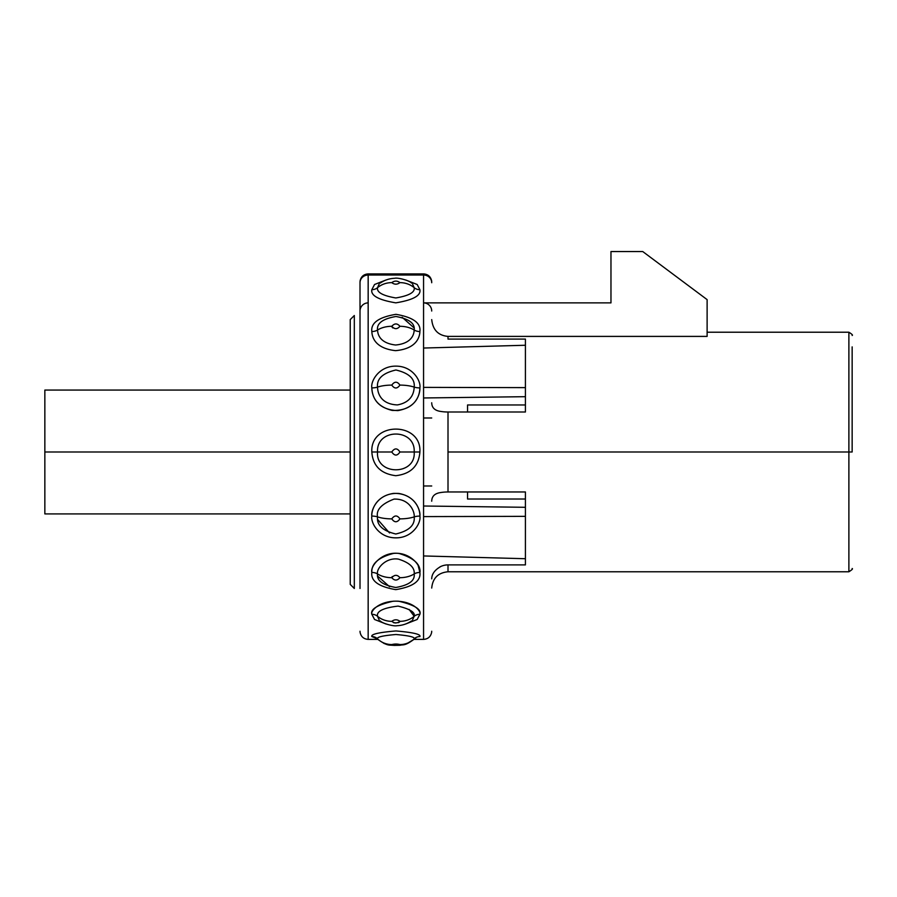 <?xml version="1.0" encoding="UTF-8"?>
<svg xmlns="http://www.w3.org/2000/svg" width="897" height="897" viewBox="0 0 897 897"><rect width="100%" height="100%" fill="white"/><g stroke="black" fill="none" stroke-linecap="round" stroke-linejoin="round"><path stroke-width="1.35" d="M350.234 584.396L350.234 319.59L354.315 315.509L354.315 588.466L354.315 315.509L350.234 319.59L350.234 584.396L354.315 588.466L350.234 584.396M525.418 507.298L525.418 516.347L525.418 507.298L423.563 506.009L525.418 507.298L525.418 491.971L448.007 491.971L448.007 451.987L848.887 451.987L848.887 571.77L848.887 451.987L852.15 451.987L848.887 451.987L848.887 332.215L848.887 451.987L448.007 451.987L448.007 412.003L525.418 412.003L525.418 387.627L525.418 396.687L423.563 397.965L525.418 396.687M852.15 346.881L852.15 451.987M525.418 387.627L423.563 387.381L525.418 387.627L525.418 339.088L448.007 339.088L448.007 336.397L707.116 336.397L707.116 299.62L707.116 336.397L448.007 336.397C438.229 335.5 432.803 329.894 431.715 319.59C432.803 329.894 438.229 335.5 448.007 336.397M431.715 485.983L423.563 485.983M423.563 417.991L431.715 417.991M525.418 404.962L467.561 404.962L525.418 404.962M467.561 499.024L525.418 499.024L467.561 499.024L467.561 491.971M525.418 553L525.418 516.347L423.563 516.594L525.418 516.347L525.418 558.719L423.563 555.949M431.715 578.845C431.805 573.934 434.899 569.786 441.01 566.388A16.292 15.361 0 0 1 448.007 564.897L448.007 571.77L448.007 564.897L525.418 564.897L525.418 558.719M439.866 566.949L440.819 566.467M423.563 302.883L610.969 302.883L610.969 251.552L642.745 251.552L707.116 299.62L642.745 251.552L610.969 251.552L610.969 302.883L423.563 302.883A8.151 8.151 0 0 1 431.715 311.035M368.162 302.883A8.151 8.151 0 0 0 360.011 311.035M360.011 294.272L360.011 315.509L360.011 294.272M360.011 588.466L360.011 282.734A8.151 7.692 0 0 1 368.162 275.031A8.151 7.692 180 0 0 360.011 282.734L360.011 588.466M431.715 282.05L431.648 280.963C430.706 276.601 428.015 274.247 423.563 273.899L423.563 275.031L423.563 273.899L368.162 273.899L368.162 275.031L368.162 273.899C363.767 274.235 361.087 276.545 360.101 280.839L360.011 282.05M423.563 275.031L368.162 275.031L368.162 639.393L368.162 275.031L423.563 275.031A8.151 7.692 0 0 1 431.715 282.734A8.151 7.692 180 0 0 423.563 275.031L423.563 639.393L423.563 275.031M371.829 636.545L376.662 638.485L371.829 636.545A8.151 8.028 -179.8 0 1 377.536 638.843A20.373 20.059 0 0 0 391.787 644.573A20.373 20.059 180 0 1 377.536 638.843A8.151 8.028 0.2 0 0 371.829 636.545C370.741 634.269 378.781 632.396 395.958 630.95C413.046 632.43 421.029 634.291 419.897 636.545C421.029 634.291 413.046 632.43 395.958 630.95C378.781 632.396 370.741 634.269 371.829 636.545M371.829 614.288L374.542 619.479L386.102 624.032L374.542 619.479L371.829 614.288A8.151 7.053 -179.9 0 1 377.536 616.306L379.162 619.973L377.536 616.306A20.373 17.637 0 0 0 391.787 621.341A20.373 17.637 -0 0 1 390.363 621.296A20.373 17.637 180 0 0 391.787 621.341A20.373 17.637 180 0 1 377.536 616.306A8.151 7.053 0.1 0 0 371.829 614.288C370.259 609.242 377.345 604.892 393.121 601.225C412.429 600.295 421.411 611.16 419.897 614.288C421.489 609.287 414.436 604.937 398.739 601.225C379.442 600.216 370.282 611.149 371.829 614.288M405.623 624.032L417.183 619.479L419.897 614.288L417.183 619.479L405.623 624.032M419.897 572.454C420.996 581.065 412.945 586.795 395.768 589.643C378.68 586.716 370.696 580.987 371.829 572.443A8.151 5.236 180 0 1 377.536 573.945C376.628 580.606 382.705 585.113 395.79 587.49C408.942 585.18 415.076 580.673 414.19 573.945A20.373 13.096 180 0 1 399.939 577.69C397.18 580.819 394.456 580.819 391.787 577.69A20.373 13.096 180 0 1 377.536 573.945C376.628 580.606 382.705 585.113 395.79 587.49C408.942 585.18 415.076 580.673 414.19 573.945C414.885 567.61 409.626 562.666 398.425 559.123C385.811 557.115 376.146 568.765 377.536 573.945A20.373 13.096 0 0 0 391.787 577.69A20.373 13.096 -0 0 1 390.363 577.657A20.373 13.096 180 0 0 391.787 577.69C394.557 574.562 397.27 574.562 399.939 577.69A20.373 13.096 180 0 0 401.363 577.657A20.373 13.096 -0 0 1 399.939 577.69A20.373 13.096 0 0 0 414.19 573.945A8.151 5.236 180 0 1 419.897 572.454A8.151 5.236 0 0 0 414.19 573.945C414.885 567.61 409.626 562.666 398.425 559.123C385.811 557.115 376.146 568.765 377.536 573.945A8.151 5.236 0 0 0 371.829 572.443C371.302 563.697 378.534 557.351 393.503 553.415C410.243 551.633 421.635 566.399 419.897 572.454C420.738 564.314 413.842 558.001 399.21 553.516C382.795 550.96 370.024 565.76 371.829 572.443C370.696 580.987 378.68 586.716 395.768 589.643C412.945 586.795 420.996 581.065 419.897 572.454L418.159 565.536M419.897 516.089C420.816 510.393 414.549 492.745 393.491 493.406C375.518 496.131 371.448 510.494 371.829 516.078C370.562 522.738 378.814 537.875 395.768 537.852C412.732 538.032 421.209 522.783 419.897 516.089A8.151 2.792 0 0 0 414.19 516.885C414.885 512.49 410.232 498.609 394.041 499.091C381.505 503.946 376 509.877 377.536 516.885A8.151 2.792 0 0 0 371.829 516.078C370.708 510.27 377.872 492.049 398.974 493.485C416.634 496.77 420.155 510.561 419.897 516.089C421.209 522.783 412.732 538.032 395.768 537.852C378.814 537.875 370.562 522.738 371.829 516.078A8.151 2.792 180 0 1 377.536 516.885A20.373 6.963 0 0 0 391.787 518.87C394.557 515.035 397.27 515.035 399.939 518.87A20.373 6.963 0 0 0 414.19 516.885C414.885 512.49 410.232 498.609 394.041 499.091C381.505 503.946 376 509.877 377.536 516.885C376.628 525.149 382.705 530.845 395.79 533.995C408.942 530.923 415.076 525.227 414.19 516.885A20.373 6.963 180 0 1 399.939 518.87C397.18 522.704 394.456 522.704 391.787 518.87A20.373 6.963 180 0 1 377.536 516.885C376.628 525.149 382.705 530.845 395.79 533.995C408.942 530.923 415.076 525.227 414.19 516.885A8.151 2.792 180 0 1 419.897 516.089M419.897 451.987C421.612 421.467 370.113 421.478 371.829 451.987C372.872 465.879 380.855 473.784 395.79 475.702C410.736 473.941 418.776 466.036 419.897 451.987L414.19 451.987C415.603 428.06 376.123 428.071 377.536 451.987L371.829 451.987C370.113 421.478 421.612 421.467 419.897 451.987C418.776 466.036 410.736 473.941 395.79 475.702C380.855 473.784 372.872 465.879 371.829 451.987L391.787 451.987C394.557 447.906 397.27 447.906 399.939 451.987L414.19 451.987C415.603 428.06 376.123 428.071 377.536 451.987C375.529 475.556 416.051 475.903 414.19 451.987L399.939 451.987C397.281 456.068 394.568 456.068 391.787 451.987L377.536 451.987C375.529 475.556 416.051 475.903 414.19 451.987L419.897 451.998M419.897 387.896C421.164 381.247 412.912 366.099 395.958 366.133C378.994 365.954 370.517 381.203 371.829 387.896C371.84 392.852 374.172 409.738 397.842 410.613C418.069 407.047 419.695 393.054 419.897 387.896A8.151 2.792 0 0 1 414.19 387.1C415.109 378.837 409.021 373.13 395.936 369.99C382.784 373.051 376.65 378.758 377.536 387.1A8.151 2.792 0 0 1 371.829 387.896C370.517 381.203 378.994 365.954 395.958 366.133C412.912 366.099 421.164 381.247 419.897 387.896C420.289 392.886 416.477 411.263 392.157 410.411C373.253 405.814 372.154 392.987 371.829 387.896A8.151 2.792 180 0 0 377.536 387.1A20.373 6.963 0 0 1 391.787 385.105C394.557 381.27 397.27 381.27 399.939 385.105A20.373 6.963 0 0 1 414.19 387.1C415.109 378.837 409.021 373.13 395.936 369.99C382.784 373.051 376.65 378.758 377.536 387.1C377.559 390.913 379.207 404.188 397.382 404.917C412.889 402.069 414.022 391.092 414.19 387.1A20.373 6.963 180 0 0 399.939 385.105C397.18 388.939 394.456 388.939 391.787 385.105A20.373 6.963 180 0 0 377.536 387.1C377.559 390.913 379.207 404.188 397.382 404.917C412.889 402.069 414.022 391.092 414.19 387.1A8.151 2.792 180 0 0 419.897 387.896M419.897 331.531C421.029 322.998 413.046 317.269 395.958 314.331C378.781 317.19 370.741 322.92 371.829 331.531C372.031 335.209 373.242 348.182 395.566 350.66C418.271 348.597 419.774 335.22 419.897 331.531A8.151 5.236 0 0 1 414.19 330.029C415.109 323.368 409.021 318.861 395.936 316.495C382.784 318.794 376.65 323.312 377.536 330.029A8.151 5.236 0 0 1 371.829 331.531C370.741 322.92 378.781 317.19 395.958 314.331C413.046 317.269 421.029 322.998 419.897 331.531C419.774 335.22 418.271 348.597 395.566 350.66C373.242 348.182 372.031 335.209 371.829 331.531A8.151 5.236 180 0 0 377.536 330.029A20.373 13.096 0 0 1 391.787 326.295A20.373 13.096 -0 0 0 390.363 326.329A20.373 13.096 180 0 1 391.787 326.295C394.557 323.167 397.27 323.167 399.939 326.295A20.373 13.096 180 0 1 401.363 326.329A20.373 13.096 -0 0 0 399.939 326.295A20.373 13.096 0 0 1 414.19 330.029C415.109 323.368 409.021 318.861 395.936 316.495C382.784 318.794 376.65 323.312 377.536 330.029C377.704 332.877 378.5 343.035 395.633 345.009C413.057 343.36 414.078 332.888 414.19 330.029A20.373 13.096 180 0 0 399.939 326.295C397.248 329.423 394.534 329.423 391.787 326.295A20.373 13.096 180 0 0 377.536 330.029C377.704 332.877 378.5 343.035 395.633 345.009C413.057 343.36 414.078 332.888 414.19 330.029A8.151 5.236 180 0 0 419.897 331.531M419.897 289.697L417.183 284.495L405.623 279.954L417.183 284.495L419.897 289.697A8.151 7.053 0.1 0 1 414.19 287.679L412.564 284.013L414.19 287.679A20.373 17.637 180 0 0 399.939 282.633A20.373 17.637 0 0 1 414.19 287.679A8.151 7.053 -179.9 0 0 419.897 289.697C421.041 295.64 413.012 300.035 395.812 302.85C378.657 299.99 370.663 295.606 371.829 289.697C370.663 295.606 378.657 299.99 395.812 302.85C413.012 300.035 421.041 295.64 419.897 289.697M386.102 279.954L374.554 284.495L371.829 289.697L374.554 284.495L386.102 279.954M402.159 317.28L413.966 327.797L402.159 317.28M391.899 326.844L392.808 327.943L391.899 326.844M390.98 385.116A20.373 6.963 -0 0 0 390.363 385.127A20.373 6.963 180 0 1 390.98 385.116M390.98 518.87A20.373 6.963 -0 0 1 390.363 518.858A20.373 6.963 180 0 0 390.98 518.87M389.545 532.964L377.76 519.632L389.545 532.964M389.578 586.705L377.76 576.188L389.578 586.705M392.236 576.569L391.899 577.13L392.236 576.569M393.648 622.72L395.734 622.989M398.089 622.72L398.795 622.473M398.974 622.395L399.883 621.599M409.122 609.411L414.19 616.306A8.151 7.053 -179.9 0 1 419.897 614.288A8.151 7.053 0.1 0 0 414.19 616.306A20.373 17.637 180 0 1 399.939 621.341C397.18 623.381 394.456 623.381 391.787 621.341C394.557 619.3 397.27 619.3 399.939 621.341A20.373 17.637 0 0 0 414.19 616.306C415.446 612.416 410.075 609.018 398.077 606.103C383.221 607.897 376.37 611.294 377.536 616.306C376.37 611.294 383.221 607.897 398.077 606.103C410.075 609.018 415.446 612.416 414.19 616.306L409.122 609.411M414.19 638.843A8.151 8.028 -179.8 0 1 419.897 636.545A8.151 8.028 0.2 0 0 414.19 638.843A20.373 20.059 180 0 1 399.939 644.573C397.18 645.279 394.456 645.279 391.787 644.573C394.557 643.867 397.27 643.867 399.939 644.573A20.373 20.059 0 0 0 414.19 638.843C415.109 637.094 409.021 635.648 395.936 634.504C382.784 635.625 376.65 637.072 377.536 638.843C376.65 637.072 382.784 635.625 395.936 634.504C409.021 635.648 415.109 637.094 414.19 638.843M412.542 619.995L414.19 616.306L412.542 619.995M391.787 621.341C394.456 623.381 397.18 623.381 399.939 621.341C397.27 619.3 394.557 619.3 391.787 621.341M391.787 577.69C394.456 580.819 397.18 580.819 399.939 577.69C397.27 574.562 394.557 574.562 391.787 577.69M391.787 518.87C394.456 522.704 397.18 522.704 399.939 518.87C397.27 515.035 394.557 515.035 391.787 518.87M391.787 385.105C394.456 388.939 397.18 388.939 399.939 385.105C397.27 381.27 394.557 381.27 391.787 385.105M399.939 326.295C397.27 323.167 394.557 323.167 391.787 326.295C394.534 329.423 397.248 329.423 399.939 326.295M379.184 283.99L377.536 287.679A8.151 7.053 0.1 0 1 371.829 289.697A8.151 7.053 -179.9 0 0 377.536 287.679A20.373 17.637 0 0 1 391.787 282.633C394.557 280.593 397.27 280.593 399.939 282.633C397.18 284.674 394.456 284.674 391.787 282.633A20.373 17.637 180 0 0 377.536 287.679C376.594 292.276 382.694 295.707 395.824 297.961C408.987 295.741 415.109 292.31 414.19 287.679C415.109 292.31 408.987 295.741 395.824 297.961C382.694 295.707 376.594 292.276 377.536 287.679L379.184 283.99M399.939 282.633C397.27 280.593 394.557 280.593 391.787 282.633C394.456 284.674 397.18 284.674 399.939 282.633M431.715 501.21C431.805 496.176 434.899 493.283 441.01 492.498A16.292 5.438 180 0 1 448.007 491.971L448.007 412.003A16.292 5.438 0 0 1 441.01 411.476C434.899 410.703 431.805 407.799 431.715 402.775M467.561 412.003L467.561 404.962M44.85 399.838L44.85 451.987L44.85 390.06L350.234 390.06M350.234 451.987L44.85 451.987L350.234 451.987M350.234 513.914L44.85 513.914L44.85 451.987M431.715 588.062C432.679 578.161 438.117 572.735 448.007 571.77L848.887 571.77C851.937 569.875 853.025 568.788 852.15 568.507M707.116 332.215L848.887 332.215C851.937 334.11 853.025 335.198 852.15 335.478M386.652 644.349L391.899 645.279L400.028 645.268L406.397 643.934L413.887 639.393L423.563 639.393C428.015 639.045 430.706 636.691 431.648 632.329L431.715 631.241M377.839 639.393L368.162 639.393C363.711 639.045 361.02 636.691 360.089 632.329L360.011 631.241M411.465 620.926L411.454 620.926C407.092 623.908 402.282 625.489 397.035 625.702C393.761 626.599 382.01 623.314 380.272 620.926L380.283 620.937M384.634 643.676L383.725 643.295M414.661 638.417L415.636 638.216L413.954 639.337C404.569 646.3 403.246 644.382 399.838 645.279L393.783 645.403C390.61 644.293 389.107 647.556 377.783 639.337L376.09 638.216L377.065 638.417M411.465 283.06L411.443 283.048C409.716 280.671 397.965 277.375 394.691 278.283C389.444 278.485 384.634 280.077 380.272 283.06L380.272 283.06M525.418 345.255L423.563 348.036"/></g></svg>
